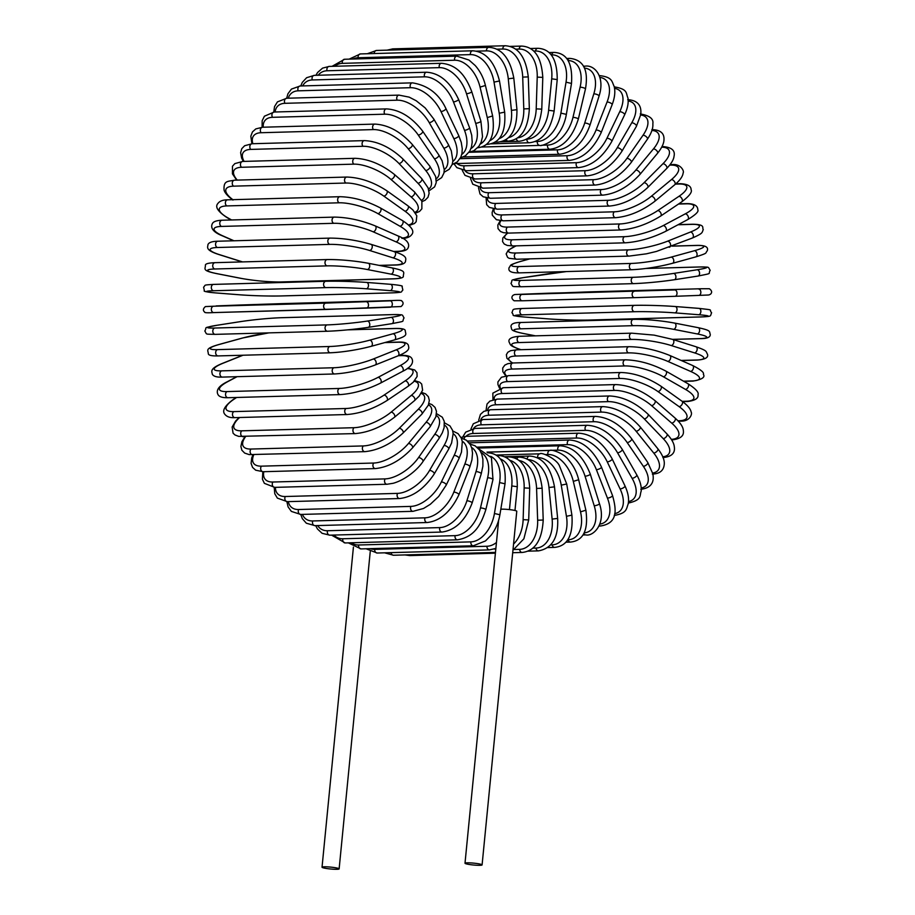 <?xml version="1.0" encoding="UTF-8"?>
<svg xmlns="http://www.w3.org/2000/svg" width="915" height="915" viewBox="0 0 915 915"><rect width="100%" height="100%" fill="white"/><g stroke="black" fill="none" stroke-linecap="round" stroke-linejoin="round"><path stroke-width="1.37" d="M479.231 863.909A8.59 0.938 -174.4 0 0 470.093 862.868A8.59 0.938 -174.4 0 0 465.003 863.234A8.59 0.938 -174.4 0 0 467.874 864.229A8.59 0.938 -174.4 0 0 477.012 865.27A8.59 0.938 -174.4 0 0 482.091 864.904A8.59 0.938 -174.4 0 0 479.231 863.909M482.091 864.904L516.769 511.256A8.59 0.938 -174.4 0 0 513.898 510.261A8.59 0.938 -174.4 0 0 500.814 509.232M324.905 868.209A8.59 0.938 -174.4 0 0 334.044 869.25A8.59 0.938 -174.4 0 0 339.133 868.884A8.59 0.938 -174.4 0 0 336.262 867.889A8.59 0.938 -174.4 0 0 327.124 866.848A8.59 0.938 -174.4 0 0 322.034 867.214A8.59 0.938 -174.4 0 0 324.905 868.209M370.198 548.657A28.628 18.666 -79 0 0 374.727 549.377A3.18 2.39 -91.6 0 0 377.174 553.026L366.08 548.771M530.414 48.506L537.826 48.301A3.18 2.39 88.4 0 0 535.55 51.023L533.731 51.068M537.826 48.301C550.773 48.918 557.246 59.349 557.224 79.582L551.699 78.816A28.628 18.666 -79 0 0 535.55 51.023M557.224 79.582L554.147 111.047L548.611 110.269L551.699 78.816M554.147 111.047C550.51 130.696 542.252 141.265 529.373 142.763A3.18 2.39 -91.6 0 1 526.914 139.114A28.628 18.666 -79 0 0 548.611 110.269M535.149 141.562L537.345 141.493A28.628 18.323 -72.5 0 0 560.895 113.117L566.03 82.178A28.628 18.323 -72.5 0 0 551.734 54.866L551.23 54.877M549.034 52.555L553.975 52.418A3.18 2.39 88.4 0 0 551.734 54.866M481.633 147.029L539.77 145.405A3.18 2.39 -91.6 0 1 537.345 141.493M539.77 145.405C541.005 146.64 553.724 141.573 557.727 134.642C562.142 128.809 565.024 122.061 566.362 114.375L560.895 113.117M566.362 114.375L571.498 83.437L566.03 82.178M541.749 145.233L547.605 145.073A28.628 17.843 -66.3 0 0 572.962 117.383L580.099 87.2A28.628 17.843 -66.3 0 0 568.135 60.55M566.659 58.468L569.805 58.377A3.18 2.39 88.4 0 0 567.792 60.013M472.357 151.41L549.972 149.248A3.18 2.39 -91.6 0 1 547.605 145.073M549.972 149.248C562.919 147.692 572.378 137.65 578.326 119.11A3.18 0.709 -166.7 0 0 576.439 117.989A3.18 0.709 -166.7 0 0 572.962 117.383M578.326 119.11L585.474 88.927A3.18 0.709 -166.7 0 0 583.587 87.806A3.18 0.709 -166.7 0 0 580.099 87.2M469.018 152.29L557.601 149.82A28.628 17.213 -60.3 0 0 584.708 123.022L593.824 93.822A28.628 17.213 -60.3 0 0 584.41 68.099M583.438 66.2L585.211 66.155A3.18 2.39 88.4 0 0 583.793 66.841M463.345 156.945L559.889 154.258A3.18 2.39 -91.6 0 1 557.601 149.82M559.889 154.258C573.762 151.97 583.781 142.294 589.958 125.229A3.18 0.869 -162.7 0 0 588.173 123.799A3.18 0.869 -162.7 0 0 584.708 123.022M589.958 125.229L599.062 96.029A3.18 0.869 -162.7 0 0 597.278 94.611A3.18 0.869 -162.7 0 0 593.824 93.822M460.028 158.684L567.254 155.699A28.628 16.47 -54.5 0 0 596.077 129.987L607.068 102A28.628 16.47 -54.5 0 0 599.92 77.42M599.325 75.693L600.068 75.671A3.18 2.39 88.4 0 0 599.371 75.831M454.995 163.442L457.191 163.522A3.18 2.39 -91.6 0 1 455.807 162.984M457.191 163.522L569.462 160.388A3.18 2.39 -91.6 0 1 567.254 155.699M569.462 160.388C582.512 158.821 593.08 149.568 601.155 132.664A3.18 1.041 -158.6 0 0 599.497 130.959A3.18 1.041 -158.6 0 0 596.077 129.987M601.155 132.664L612.146 104.676A3.18 1.041 -158.6 0 0 610.499 102.972A3.18 1.041 -158.6 0 0 607.068 102M456.997 163.522A28.628 15.589 -49 0 0 464.237 165.809L576.507 162.676A28.628 15.589 -49 0 0 606.954 138.245L619.752 111.687A28.628 15.589 -49 0 0 614.548 88.412M614.274 86.879A3.18 2.39 88.4 0 0 614.251 86.879L614.274 86.879C628.285 89.167 625.78 93.353 627.93 97.962C628.731 102.732 627.633 108.336 624.625 114.81A3.18 1.19 -154.3 0 0 623.138 112.842A3.18 1.19 -154.3 0 0 619.752 111.687M454.023 163.899L456.894 167.639L466.341 170.728A3.18 2.39 -91.6 0 1 464.179 169.092A3.18 2.39 -91.6 0 1 464.237 165.809M466.341 170.728L578.612 167.605A3.18 2.39 -91.6 0 1 576.45 165.97A3.18 2.39 -91.6 0 1 576.507 162.676M578.612 167.605C591.719 166.05 602.791 157.3 611.826 141.379A3.18 1.19 -154.3 0 0 610.339 139.4A3.18 1.19 -154.3 0 0 606.954 138.245M464.992 170.716A28.628 14.594 -43.8 0 0 473.009 173.816L585.28 170.693A28.628 14.594 -43.8 0 0 617.259 147.727L631.762 122.782A28.628 14.594 -43.8 0 0 628.17 100.982M462.258 170.339L465.003 175.36L474.999 178.974A3.18 2.39 -91.6 0 1 472.792 177.213A3.18 2.39 -91.6 0 1 473.009 173.816M474.999 178.974L587.27 175.852A3.18 2.39 -91.6 0 1 585.062 174.079A3.18 2.39 -91.6 0 1 585.28 170.693M587.27 175.852C600.423 174.319 611.963 166.13 621.903 151.295A3.18 1.338 -149.8 0 0 620.61 149.065A3.18 1.338 -149.8 0 0 617.259 147.727M621.903 151.295L636.405 126.362A3.18 1.338 -149.8 0 0 635.113 124.12A3.18 1.338 -149.8 0 0 631.762 122.782M472.758 178.894A28.628 13.485 -38.9 0 0 481.244 182.806L593.515 179.683A28.628 13.485 -38.9 0 0 626.924 158.352L643.028 135.226A28.628 13.485 -38.9 0 0 640.683 115.016M470.539 178.505L472.758 184.178L483.097 188.17A3.18 2.39 -91.6 0 1 480.844 186.283A3.18 2.39 -91.6 0 1 481.244 182.806M483.097 188.17L595.368 185.047A3.18 2.39 -91.6 0 1 593.114 183.16A3.18 2.39 -91.6 0 1 593.515 179.683M595.368 185.047C608.555 183.572 620.542 176 631.293 162.344A3.18 1.475 -145.1 0 0 630.218 159.873A3.18 1.475 -145.1 0 0 626.924 158.352M631.293 162.344L647.397 139.229A3.18 1.475 -145.1 0 0 646.322 136.747A3.18 1.475 -145.1 0 0 643.028 135.226M480.226 188.033A28.628 12.284 -34.2 0 0 488.862 192.71L601.132 189.588A28.628 12.284 -34.2 0 0 635.879 170.041L653.447 148.905A28.628 12.284 -34.2 0 0 651.926 130.445M478.488 187.701L480.02 193.991L483.189 196.782L490.566 198.269A3.18 2.39 -91.6 0 1 488.267 196.245A3.18 2.39 -91.6 0 1 488.862 192.71M490.566 198.269L602.836 195.135A3.18 2.39 -91.6 0 1 600.537 193.122A3.18 2.39 -91.6 0 1 601.132 189.588M602.836 195.135C616.058 193.74 628.422 186.843 639.94 174.445A3.18 1.601 -140.2 0 0 639.105 171.745A3.18 1.601 -140.2 0 0 635.879 170.041M639.94 174.445L657.508 153.32A3.18 1.601 -140.2 0 0 656.684 150.62A3.18 1.601 -140.2 0 0 653.447 148.905M487.386 198.097A28.628 10.98 -29.7 0 0 495.816 203.439L608.086 200.316A28.628 10.98 -29.7 0 0 644.034 182.714L662.952 163.728A28.628 10.98 -29.7 0 0 661.705 147.166M486.082 197.857L486.666 204.663L489.365 207.431L497.36 209.18A3.18 2.39 -91.6 0 1 495.026 207.03A3.18 2.39 -91.6 0 1 495.816 203.439M497.36 209.18L609.63 206.047A3.18 2.39 -91.6 0 1 607.297 203.896A3.18 2.39 -91.6 0 1 608.086 200.316M609.63 206.047C622.875 204.731 635.57 198.555 647.74 187.506A3.18 1.716 -135.1 0 0 647.191 184.601A3.18 1.716 -135.1 0 0 644.034 182.714M647.74 187.506L666.658 168.532A3.18 1.716 -135.1 0 0 666.109 165.626A3.18 1.716 -135.1 0 0 662.952 163.728M494.249 209.043A28.628 9.596 -25.4 0 0 502.06 214.933L614.32 211.8A28.628 9.596 -25.4 0 0 651.343 196.256L671.461 179.58A28.628 9.596 -25.4 0 0 670.638 165.089L669.711 165.112M670.066 164.666L671.839 164.62A3.18 2.39 88.4 0 0 670.638 165.089M493.299 208.894L492.121 212.577L492.316 215.185L496.399 219.703L503.433 220.812A3.18 2.39 -91.6 0 1 501.065 218.536A3.18 2.39 -91.6 0 1 502.06 214.933M503.433 220.812L615.704 217.69A3.18 2.39 -91.6 0 1 613.336 215.414A3.18 2.39 -91.6 0 1 614.32 211.8M615.704 217.69C628.925 216.478 641.918 211.056 654.66 201.414A3.18 1.819 -129.7 0 0 654.419 198.349A3.18 1.819 -129.7 0 0 651.343 196.256M654.66 201.414L674.778 184.727A3.18 1.819 -129.7 0 0 674.538 181.662A3.18 1.819 -129.7 0 0 671.461 179.58M500.905 220.755A28.628 8.132 -21.2 0 0 507.528 227.08L619.798 223.958A28.628 8.132 -21.2 0 0 657.759 210.587L678.919 196.336A28.628 8.132 -21.2 0 0 679.033 184.018L675.499 184.121M675.865 183.801L680.051 183.686A3.18 2.39 88.4 0 0 679.033 184.018M500.242 220.698L497.84 224.999L498.012 228.59L500.482 231.495L503.479 232.673L508.717 233.096A3.18 2.39 -91.6 0 1 506.327 230.683A3.18 2.39 -91.6 0 1 507.528 227.08M508.717 233.096L620.988 229.974A3.18 2.39 -91.6 0 1 618.597 227.561A3.18 2.39 -91.6 0 1 619.798 223.958M620.988 229.974C634.198 228.887 647.408 224.255 660.641 216.077A3.18 1.899 -124 0 0 660.733 212.863A3.18 1.899 -124 0 0 657.759 210.587M660.641 216.077L681.801 201.815A3.18 1.899 -124 0 0 681.892 198.601A3.18 1.899 -124 0 0 678.919 196.336M507.756 233.108A28.628 6.611 -17.2 0 0 512.183 239.799L624.453 236.676A28.628 6.611 -17.2 0 0 663.215 225.593L685.255 213.858A28.628 6.611 -17.2 0 0 686.17 203.828L678.484 204.045M678.793 203.839L686.993 203.61A3.18 2.39 88.4 0 0 686.17 203.828M507.322 233.108L502.827 237.992L502.564 241.617L504.268 244.053L507.23 245.437L513.189 245.941A3.18 2.39 -91.6 0 1 510.776 243.39A3.18 2.39 -91.6 0 1 512.183 239.799M513.189 245.941L625.46 242.807A3.18 2.39 -91.6 0 1 623.046 240.256A3.18 2.39 -91.6 0 1 624.453 236.676M625.46 242.807C638.624 241.857 652.006 238.037 665.628 231.358A3.18 1.967 -118 0 0 666.074 228.052A3.18 1.967 -118 0 0 663.215 225.593M665.628 231.358L687.657 219.623A3.18 1.967 -118 0 0 688.114 216.317A3.18 1.967 -118 0 0 685.255 213.858M516.289 245.849A28.628 5.044 -13.3 0 0 516.003 252.998L628.273 249.875A28.628 5.044 -13.3 0 0 667.676 241.148L690.425 232.044A28.628 5.044 -13.3 0 0 691.98 224.369L678.026 224.758M678.255 224.633L692.621 224.232A3.18 2.39 88.4 0 0 691.98 224.369M516.037 245.861L508.282 250.184L506.155 253.924L507.573 257.344L509.095 258.305L516.815 259.219A3.18 2.39 -91.6 0 1 514.379 256.543A3.18 2.39 -91.6 0 1 516.003 252.998M516.815 259.219L629.085 256.097A3.18 2.39 -91.6 0 1 626.649 253.409A3.18 2.39 -91.6 0 1 628.273 249.875M669.117 247.244A3.18 2.024 -111.8 0 0 669.574 247.142A3.18 2.024 -111.8 0 0 670.398 243.79A3.18 2.024 -111.8 0 0 667.676 241.148M691.866 238.129A3.18 2.024 -111.8 0 0 692.335 238.037A3.18 2.024 -111.8 0 0 693.158 234.675A3.18 2.024 -111.8 0 0 690.425 232.044M529.922 258.853L521.001 261.324A28.628 3.431 -9.5 0 0 518.954 266.574L631.224 263.44A28.628 3.431 -9.5 0 0 671.107 257.138L694.405 250.721A28.628 3.431 -9.5 0 0 696.452 245.472L672.067 246.146M672.205 246.089L696.875 245.403A3.18 2.39 88.4 0 0 696.452 245.472M519.995 272.796A3.18 2.39 -91.6 0 1 519.56 272.864L631.83 269.742C644.835 269.067 658.377 266.928 672.468 263.326A3.18 2.07 -105.4 0 1 672.148 263.371A28.628 3.431 170.5 0 1 632.265 269.673A3.18 2.39 -91.6 0 1 631.83 269.742A3.18 2.39 -91.6 0 1 629.371 266.917A3.18 2.39 -91.6 0 1 631.224 263.44M520.361 261.496A3.18 2.07 74.6 0 1 520.669 261.37A3.18 2.07 74.6 0 1 521.001 261.324M529.762 258.865L520.669 261.37C507.402 265.59 511.679 264.892 509.197 267.42C507.734 271.252 511.188 273.07 519.56 272.864A3.18 2.39 -91.6 0 1 517.101 270.039A3.18 2.39 -91.6 0 1 518.954 266.574M695.446 256.955A3.18 2.07 -105.4 0 0 695.766 256.898L672.468 263.326A3.18 2.07 -105.4 0 0 673.68 259.952A3.18 2.07 -105.4 0 0 671.107 257.138M696.875 245.403C705.248 245.209 708.702 247.016 707.238 250.859C704.767 253.375 709.034 252.689 695.766 256.898A3.18 2.07 -105.4 0 0 696.978 253.535A3.18 2.07 -105.4 0 0 694.405 250.721M546.69 273.997A3.18 2.093 81.2 0 1 546.861 273.962A3.18 2.093 81.2 0 1 547.033 273.951L523.38 277.622A28.628 1.796 -5.7 0 0 521.001 280.413L633.271 277.291A28.628 1.796 -5.7 0 0 673.486 273.448L697.15 269.765A28.628 1.796 -5.7 0 0 699.518 266.986L645.99 268.472M566.568 271.549A28.628 1.796 -5.7 0 0 547.033 273.951M646.127 268.461L699.746 266.963A3.18 2.39 88.4 0 0 699.518 266.986M521.63 286.727A3.18 2.39 -91.6 0 1 521.401 286.75L633.672 283.627C646.573 283.101 660.115 281.809 674.286 279.75A3.18 2.093 -98.8 0 1 674.115 279.761A28.628 1.796 174.3 0 1 633.901 283.604A3.18 2.39 -91.6 0 1 633.672 283.627A3.18 2.39 -91.6 0 1 631.213 280.665A3.18 2.39 -91.6 0 1 633.271 277.291M697.15 269.765A3.18 2.093 -98.8 0 1 699.552 272.739A3.18 2.093 -98.8 0 1 697.951 276.067A3.18 2.093 -98.8 0 1 697.779 276.09L674.458 279.716M566.476 271.561L523.197 277.645A3.18 2.093 81.2 0 1 523.38 277.622M523.197 277.645C507.413 280.894 513.624 279.201 510.959 283.387C513.624 287.31 510.799 286.452 521.401 286.75A3.18 2.39 -91.6 0 1 518.942 283.787A3.18 2.39 -91.6 0 1 521.001 280.413M699.746 266.963C710.349 267.26 707.524 266.402 710.189 270.325C707.535 274.511 713.734 272.819 697.951 276.067L674.286 279.75A3.18 2.093 -98.8 0 0 675.888 276.422A3.18 2.093 -98.8 0 0 673.486 273.448M524.65 294.127A3.18 2.105 87.8 0 1 524.672 294.127C511.577 294.699 515.603 294.287 513.086 295.282C511.222 297.032 511.577 298.862 514.15 300.783L522.339 300.783A3.18 2.39 -91.6 0 1 522.339 300.783L634.587 297.65A3.18 2.39 -91.6 0 1 634.61 297.65L675.007 296.3A3.18 2.105 -92.2 0 0 675.018 296.3L698.854 295.396A3.18 2.105 -92.2 0 0 698.866 295.396C711.95 294.824 707.924 295.225 710.452 294.241C712.316 292.491 711.962 290.661 709.377 288.74L701.187 288.74A3.18 2.39 88.4 0 0 701.176 288.74L588.928 291.862A3.18 2.39 -91.6 0 1 588.928 291.862A3.18 2.39 -91.6 0 1 588.94 291.862L522.145 294.424L674.79 289.952L548.508 293.212A3.18 2.105 87.8 0 1 548.508 293.212A3.18 2.105 87.8 0 1 548.52 293.212M524.672 294.127A3.18 2.105 87.8 0 1 524.684 294.127L548.508 293.212M634.415 291.29A3.18 2.39 -91.6 0 0 632.139 294.55A3.18 2.39 -91.6 0 0 634.61 297.65L522.339 300.783A3.18 2.39 -91.6 0 1 519.869 297.672A3.18 2.39 -91.6 0 1 522.145 294.424M634.61 297.65L675.018 296.3A3.18 2.105 -92.2 0 0 677.009 293.052A3.18 2.105 -92.2 0 0 674.79 289.952M675.018 296.3L698.866 295.396A3.18 2.105 -92.2 0 0 700.844 292.148A3.18 2.105 -92.2 0 0 698.637 289.037M589.306 320.044A3.18 2.39 -91.6 0 1 589.123 320.056A3.18 2.39 -91.6 0 1 588.928 320.056L701.199 316.922A3.18 2.39 88.4 0 0 701.393 316.933A3.18 2.39 88.4 0 0 701.588 316.91M701.199 316.922A28.628 1.498 -178.2 0 0 698.66 314.726L674.812 312.861A28.628 1.498 -178.2 0 0 634.438 311.718L522.168 314.84A28.628 1.498 -178.2 0 0 524.707 317.036L548.554 318.9A28.628 1.498 -178.2 0 0 588.928 320.056M675.316 306.536L698.866 308.378A3.18 2.093 -85.5 0 1 699.014 308.378L675.167 306.514A3.18 2.093 -85.5 0 0 675.018 306.514A28.628 1.498 1.8 0 0 634.633 305.358A3.18 2.39 -91.6 0 0 634.45 305.358L522.179 308.481A3.18 2.39 -91.6 0 1 522.362 308.492L634.255 305.37M522.168 314.84A3.18 2.39 -91.6 0 1 519.88 311.603A3.18 2.39 -91.6 0 1 522.179 308.481C511.13 309.133 513.67 308.915 511.943 312.678C515.362 316.35 508.157 315.012 524.558 317.036L548.405 318.9C562.656 319.895 576.233 320.273 589.123 320.056L701.393 316.933C712.43 316.281 709.903 316.499 711.618 312.736C708.21 309.064 715.404 310.391 699.014 308.378A3.18 2.093 -85.5 0 1 700.856 311.603A3.18 2.093 -85.5 0 1 698.66 314.726M634.438 311.718A3.18 2.39 -91.6 0 1 632.151 308.481A3.18 2.39 -91.6 0 1 634.45 305.358C647.328 305.13 660.905 305.519 675.167 306.514A3.18 2.093 -85.5 0 1 677.02 309.739A3.18 2.093 -85.5 0 1 674.812 312.861M633.935 319.381A28.628 3.145 5.6 0 1 674.161 323.018A3.18 2.07 -79 0 1 674.458 323.041A3.18 2.07 -79 0 1 675.922 326.335A3.18 2.07 -79 0 1 673.543 329.309A28.628 3.145 -174.4 0 0 633.317 325.671L521.047 328.805A28.628 3.145 -174.4 0 0 523.426 333.483L535.492 335.839M672.582 339.362L699.586 338.619A3.18 2.39 88.4 0 0 699.986 338.653A3.18 2.39 88.4 0 0 700.398 338.584M699.586 338.619A28.628 3.145 -174.4 0 0 697.207 333.929L673.543 329.309M523.426 333.483A3.18 2.07 101 0 1 523.128 333.46L535.344 335.851M521.047 328.805A3.18 2.39 -91.6 0 1 518.977 325.454A3.18 2.39 -91.6 0 1 521.275 322.48C514.184 322.423 510.753 323.841 511.005 326.735C512.206 329.617 509.369 330.509 523.128 333.46M633.317 325.671A3.18 2.39 -91.6 0 1 631.247 322.332A3.18 2.39 -91.6 0 1 633.535 319.346L521.275 322.48M697.207 333.929A3.18 2.07 -79 0 0 699.586 330.956A3.18 2.07 -79 0 0 698.122 327.662A3.18 2.07 -79 0 0 697.825 327.639M681.126 360.441L696.555 360.007A3.18 2.39 88.4 0 0 697.161 360.087L681.343 360.533M696.555 360.007A28.628 4.758 -170.6 0 0 694.496 352.87L671.198 345.527A28.628 4.758 -170.6 0 0 631.293 339.442L519.022 342.565A28.628 4.758 -170.6 0 0 521.07 349.702M519.022 342.565A3.18 2.39 -91.6 0 1 517.158 339.133A3.18 2.39 -91.6 0 1 519.446 336.285C511.439 336.914 507.997 338.859 509.129 342.119C510.89 345.161 508.866 345.458 520.635 349.644M631.293 339.442A3.18 2.39 -91.6 0 1 629.429 336.011A3.18 2.39 -91.6 0 1 631.716 333.163L519.446 336.285M671.198 345.527A3.18 2.036 -72.5 0 0 673.737 342.702A3.18 2.036 -72.5 0 0 672.662 339.396L654.076 335.119L631.716 333.163M694.496 352.87A3.18 2.036 -72.5 0 0 697.047 350.056A3.18 2.036 -72.5 0 0 695.972 346.739L672.662 339.396M683.516 381.178L692.129 380.937A3.18 2.39 88.4 0 0 692.941 381.098L683.825 381.349M692.129 380.937A28.628 6.336 -166.7 0 0 690.562 371.399L667.79 361.379A28.628 6.336 -166.7 0 0 628.376 352.893L516.106 356.015A28.628 6.336 -166.7 0 0 512.64 362.981M516.106 356.015A3.18 2.39 -91.6 0 1 514.459 352.527A3.18 2.39 -91.6 0 1 516.735 349.816L510.627 350.685L507.836 352.229L506.361 354.688L506.91 358.257L512.24 363.003M628.376 352.893A3.18 2.39 -91.6 0 1 626.729 349.404A3.18 2.39 -91.6 0 1 629.005 346.694L516.735 349.816M667.79 361.379A3.18 1.979 -66.3 0 0 670.489 358.737A3.18 1.979 -66.3 0 0 669.791 355.455C655.781 349.816 642.181 346.899 629.005 346.694M690.562 371.399A3.18 1.979 -66.3 0 0 693.261 368.745A3.18 1.979 -66.3 0 0 692.552 365.462L669.791 355.455M682.201 401.353L686.353 401.239A3.18 2.39 88.4 0 0 687.348 401.502L682.579 401.628M686.353 401.239A28.628 7.869 -162.7 0 0 685.415 389.367L663.364 376.763A28.628 7.869 -162.7 0 0 624.579 365.943L512.309 369.065A28.628 7.869 -162.7 0 0 506.35 375.791M512.309 369.065A3.18 2.39 -91.6 0 1 510.867 365.531A3.18 2.39 -91.6 0 1 513.132 362.969L507.791 363.701L504.817 365.119L502.712 368.013L502.838 371.696L505.743 375.882M624.579 365.943A3.18 2.39 -91.6 0 1 623.138 362.409A3.18 2.39 -91.6 0 1 625.402 359.835L513.132 362.969M663.364 376.763A3.18 1.91 -60.3 0 0 666.177 374.292A3.18 1.91 -60.3 0 0 665.846 371.078C652.12 363.918 638.636 360.167 625.402 359.835M685.415 389.367A3.18 1.91 -60.3 0 0 688.24 386.896A3.18 1.91 -60.3 0 0 687.908 383.682L665.846 371.078M677.958 420.797L679.262 420.763A3.18 2.39 88.4 0 0 680.451 421.14L678.335 421.209M679.262 420.763A28.628 9.333 -158.6 0 0 679.113 406.649L657.931 391.54A28.628 9.333 -158.6 0 0 619.947 378.478L507.676 381.601A28.628 9.333 -158.6 0 0 500.379 387.994M507.676 381.601A3.18 2.39 -91.6 0 1 506.441 378.055A3.18 2.39 -91.6 0 1 508.683 375.619L501.42 377.266L497.897 381.967L497.943 384.529L499.487 388.177M619.947 378.478A3.18 2.39 -91.6 0 1 618.712 374.933A3.18 2.39 -91.6 0 1 620.953 372.497L508.683 375.619M657.931 391.54A3.18 1.83 -54.5 0 0 660.87 389.252A3.18 1.83 -54.5 0 0 660.882 386.153C647.534 377.495 634.232 372.943 620.953 372.497M679.113 406.649A3.18 1.83 -54.5 0 0 682.052 404.361A3.18 1.83 -54.5 0 0 682.064 401.25L660.882 386.153M671.61 439.783A3.18 2.39 88.4 0 0 672.273 439.886L671.679 439.909M671.336 439.349A28.628 10.74 -154.3 0 0 671.69 423.107L651.549 405.62A28.628 10.74 -154.3 0 0 614.491 390.408L502.232 393.53A28.628 10.74 -154.3 0 0 494.192 399.432M502.232 393.53A3.18 2.39 -91.6 0 1 501.203 389.996A3.18 2.39 -91.6 0 1 503.422 387.697L492.83 393.141L492.968 399.729M614.491 390.408A3.18 2.39 -91.6 0 1 613.473 386.873A3.18 2.39 -91.6 0 1 615.692 384.575L503.422 387.697M651.549 405.62A3.18 1.727 -49 0 0 654.58 403.515A3.18 1.727 -49 0 0 654.911 400.553C642.056 390.465 628.971 385.135 615.692 384.575M671.69 423.107A3.18 1.727 -49 0 0 674.721 421.003A3.18 1.727 -49 0 0 675.064 418.041L654.911 400.553M662.803 456.802A28.628 12.055 -149.8 0 0 663.215 438.617L644.263 418.876A28.628 12.055 -149.8 0 0 608.281 401.639L496.01 404.773A28.628 12.055 -149.8 0 0 487.672 410.046M496.01 404.773A3.18 2.39 -91.6 0 1 495.187 401.262A3.18 2.39 -91.6 0 1 497.371 399.1L489.902 401.09L487.02 404.064L486.037 410.458M608.281 401.639A3.18 2.39 -91.6 0 1 607.457 398.139A3.18 2.39 -91.6 0 1 609.642 395.966L497.371 399.1M644.263 418.876A3.18 1.624 -43.8 0 0 647.374 416.954A3.18 1.624 -43.8 0 0 648.003 414.186C635.719 402.692 622.932 396.618 609.642 395.966M663.215 438.617A3.18 1.624 -43.8 0 0 666.337 436.695A3.18 1.624 -43.8 0 0 666.955 433.916L648.003 414.186M652.692 473.055A28.628 13.279 -145.1 0 0 653.745 453.051L636.119 431.228A28.628 13.279 -145.1 0 0 601.349 412.105L489.079 415.227A28.628 13.279 -145.1 0 0 480.775 419.756M489.079 415.227A3.18 2.39 -91.6 0 1 488.45 411.773A3.18 2.39 -91.6 0 1 490.6 409.737L483.863 411.361L480.444 414.381L478.671 420.248M601.349 412.105A3.18 2.39 -91.6 0 1 600.72 408.65A3.18 2.39 -91.6 0 1 602.871 406.615L490.6 409.737M636.119 431.228A3.18 1.498 -38.9 0 0 639.322 429.49A3.18 1.498 -38.9 0 0 640.214 426.916C628.582 414.106 616.127 407.335 602.871 406.615M653.745 453.051A3.18 1.498 -38.9 0 0 656.936 451.324A3.18 1.498 -38.9 0 0 657.828 448.75L640.214 426.916M641.209 488.004A28.628 14.4 -140.2 0 0 643.348 466.318L627.198 442.563A28.628 14.4 -140.2 0 0 593.744 421.701L481.473 424.823A28.628 14.4 -140.2 0 0 473.547 428.517M481.473 424.823A3.18 2.39 -91.6 0 1 481.027 421.438A3.18 2.39 -91.6 0 1 483.143 419.528L473.295 423.782L470.928 429.043M593.744 421.701A3.18 2.39 -91.6 0 1 593.297 418.315A3.18 2.39 -91.6 0 1 595.413 416.405L483.143 419.528M627.198 442.563A3.18 1.361 -34.2 0 0 630.458 441.007A3.18 1.361 -34.2 0 0 631.59 438.662C620.702 424.606 608.635 417.194 595.413 416.405M643.348 466.318A3.18 1.361 -34.2 0 0 646.608 464.774A3.18 1.361 -34.2 0 0 647.729 462.418L631.59 438.662M628.502 501.569A28.628 15.418 -135.1 0 0 632.105 478.316L617.556 452.799A28.628 15.418 -135.1 0 0 585.531 430.359L473.261 433.493A28.628 15.418 -135.1 0 0 466.01 436.318M473.261 433.493A3.18 2.39 -91.6 0 1 472.998 430.187A3.18 2.39 -91.6 0 1 475.068 428.414L465.712 432.12L462.853 436.798M585.531 430.359A3.18 2.39 -91.6 0 1 585.268 427.065A3.18 2.39 -91.6 0 1 587.338 425.281L475.068 428.414M617.556 452.799A3.18 1.224 -29.7 0 0 620.862 451.427A3.18 1.224 -29.7 0 0 622.211 449.322C612.135 434.122 600.514 426.115 587.338 425.281M632.105 478.316A3.18 1.224 -29.7 0 0 635.422 476.944A3.18 1.224 -29.7 0 0 636.76 474.839L622.211 449.322M614.285 515.271A3.18 2.39 88.4 0 0 614.857 515.339L614.251 515.362M614.697 513.635A28.628 16.321 -129.7 0 0 620.107 488.942L607.263 461.869A28.628 16.321 -129.7 0 0 576.77 438.022L467.474 441.076M464.157 438.96A3.18 2.39 -91.6 0 1 466.433 436.306L460.988 437.427M576.77 438.022A3.18 2.39 -91.6 0 1 576.667 434.842A3.18 2.39 -91.6 0 1 578.692 433.184L466.433 436.306M607.263 461.869A3.18 1.064 -25.4 0 0 610.625 460.68A3.18 1.064 -25.4 0 0 612.146 458.838C602.974 442.574 591.822 434.03 578.692 433.184M620.107 488.942A3.18 1.064 -25.4 0 0 623.47 487.752A3.18 1.064 -25.4 0 0 624.991 485.911L612.146 458.838M599.348 525.485A3.18 2.39 88.4 0 0 600.675 525.976L599.108 526.022M599.897 524.101A28.628 17.088 -124 0 0 607.446 498.115L596.397 469.692A28.628 17.088 -124 0 0 567.529 444.633L477.035 447.149M567.529 444.633A3.18 2.39 -91.6 0 1 569.565 440.035L469.132 442.826M596.397 469.692A3.18 0.904 -21.2 0 0 599.805 468.674A3.18 0.904 -21.2 0 0 601.475 467.108C593.275 449.906 582.638 440.881 569.565 440.035M607.446 498.115A3.18 0.904 -21.2 0 0 610.854 497.108A3.18 0.904 -21.2 0 0 612.524 495.541L601.475 467.108M583.827 533.582A3.18 2.39 88.4 0 0 585.829 534.909L582.958 534.989M584.216 532.862A28.628 17.74 -118 0 0 594.212 505.766L585.051 476.212A28.628 17.74 -118 0 0 557.887 450.134L486.963 452.113M557.887 450.134A3.18 2.39 -91.6 0 1 560.003 445.788L478.03 448.064M585.051 476.212A3.18 0.732 -17.2 0 0 588.494 475.377A3.18 0.732 -17.2 0 0 590.289 474.096C583.13 456.059 573.03 446.623 560.003 445.788M594.212 505.766A3.18 0.732 -17.2 0 0 597.655 504.943A3.18 0.732 -17.2 0 0 599.451 503.65L590.289 474.096M567.769 539.804L568.078 539.793A3.18 2.39 88.4 0 0 570.434 542.069L565.859 542.195M568.078 539.793A28.628 18.243 -111.8 0 0 580.51 511.851L573.305 481.382A28.628 18.243 -111.8 0 0 547.902 454.481L545.249 454.561M547.902 454.481A3.18 2.39 -91.6 0 1 550.087 450.397L487.02 452.147M573.305 481.382L578.68 479.735C576.77 472.003 573.35 465.346 568.398 459.742C563.8 453.131 551.059 449.185 550.087 450.397M580.51 511.851L585.886 510.204L578.68 479.735M550.647 544.905L552.202 544.86A3.18 2.39 88.4 0 0 554.616 547.399L547.719 547.593M552.202 544.86A28.628 18.62 -105.4 0 0 566.442 516.3L561.25 485.156A28.628 18.62 -105.4 0 0 537.654 457.649L537.094 457.672M537.654 457.649A3.18 2.39 -91.6 0 1 539.896 453.829L495.964 455.052M561.25 485.156L566.717 483.989L559.374 465.655C556.514 458.953 541.588 451.884 539.896 453.829M566.442 516.3L571.909 515.145L566.717 483.989M532.839 548.154L536.03 548.062A3.18 2.39 88.4 0 0 538.478 550.876L528.001 551.162M536.03 548.062A28.628 18.849 -98.8 0 0 552.122 519.102L548.977 487.512A28.628 18.849 -98.8 0 0 528.218 459.627M527.2 459.056A3.18 2.39 -91.6 0 1 529.499 456.07L504.623 456.757M548.977 487.512L554.501 486.837C550.761 467.062 542.423 456.814 529.499 456.07M552.122 519.102L557.647 518.416L554.501 486.837M404.945 554.925L409.886 555.577A3.18 2.39 -91.6 0 1 408.307 554.833M514.287 549.515L519.686 549.366A3.18 2.39 88.4 0 0 522.156 552.454L512.709 552.717M519.686 549.366A28.628 18.929 -92.2 0 0 537.643 520.223L536.579 488.438A28.628 18.929 -92.2 0 0 519.091 460.519M516.861 459.021A3.18 2.39 -91.6 0 1 518.988 457.088L512.377 457.271M536.579 488.438L542.138 488.244C539.61 468.171 531.901 457.786 518.988 457.088M537.643 520.223L543.213 520.029L542.138 488.244M384.597 552.82L393.507 555.245A3.18 2.39 -91.6 0 1 391.071 552.637M494.352 549.011L495.816 548.966M513.555 544.048A28.628 18.872 -85.5 0 0 523.128 519.663L524.146 487.912A28.628 18.872 -85.5 0 0 509.758 460.302M506.738 457.889A3.18 2.39 -91.6 0 1 508.431 456.871L505.069 456.962M524.146 487.912L529.705 488.198C528.435 467.977 521.344 457.534 508.431 456.871M523.128 519.663L528.698 519.949L529.705 488.198M374.727 549.377L486.997 546.255A28.628 18.666 -79 0 0 496.456 542.504M509.461 509.598L511.782 485.945A28.628 18.666 -79 0 0 500.265 458.918M511.782 485.945L517.307 486.723L514.973 510.49M496.959 455.727A3.18 2.39 -91.6 0 1 497.909 455.441C510.856 456.059 517.318 466.478 517.307 486.723M486.997 546.255A3.18 2.39 88.4 0 0 489.445 549.892L495.873 548.428M361.036 548.909A3.18 2.39 -91.6 0 1 358.623 544.997L470.893 541.874A3.18 2.39 88.4 0 0 473.307 545.786L361.036 548.909L348.341 542.858M351.28 542.778A28.628 18.323 -72.5 0 0 358.623 544.997M470.893 541.874A28.628 18.323 -72.5 0 0 494.432 513.498L499.567 482.56A28.628 18.323 -72.5 0 0 490.68 456.333M499.567 482.56L505.034 483.806C506.338 463.711 500.505 453.371 487.512 452.788M494.432 513.498L499.899 514.756L505.034 483.806M345.207 542.95A3.18 2.39 -91.6 0 1 342.839 538.763L455.11 535.641A3.18 2.39 88.4 0 0 457.477 539.816L345.207 542.95L331.573 535.126M333.918 535.058A28.628 17.843 -66.3 0 0 342.839 538.763M455.11 535.641A28.628 17.843 -66.3 0 0 480.466 507.951L487.615 477.767A28.628 17.843 -66.3 0 0 481.084 452.513M487.615 477.767A3.18 0.709 13.3 0 1 491.092 478.373A3.18 0.709 13.3 0 1 492.979 479.494L491.424 457.649L478.854 448.979M480.466 507.951A3.18 0.709 13.3 0 1 483.944 508.557A3.18 0.709 13.3 0 1 485.831 509.678L492.979 479.494M329.8 535.172A3.18 2.39 -91.6 0 1 327.501 530.734L439.772 527.6A3.18 2.39 88.4 0 0 442.071 532.05L329.8 535.172L322.091 533.308L317.448 528.962L315.686 525.633M317.654 525.576A28.628 17.213 -60.3 0 0 327.501 530.734M439.772 527.6A28.628 17.213 -60.3 0 0 466.89 500.802L475.994 471.602A28.628 17.213 -60.3 0 0 471.568 447.446M475.994 471.602A3.18 0.869 17.3 0 1 479.46 472.392A3.18 0.869 17.3 0 1 481.244 473.81L482.88 466.135L482.903 459.227L481.736 454.103L479.746 450.157L475.091 445.799L470.013 444.084M466.89 500.802A3.18 0.869 17.3 0 1 470.344 501.592A3.18 0.869 17.3 0 1 472.129 503.01L481.244 473.81M314.943 525.645A3.18 2.39 -91.6 0 1 312.736 520.955L425.006 517.833A3.18 2.39 88.4 0 0 427.214 522.522L314.943 525.645L306.331 523.208L302.339 518.679L300.76 514.447A3.18 2.39 -91.6 0 1 298.576 512.812A3.18 2.39 -91.6 0 1 298.633 509.518L410.904 506.395A3.18 2.39 88.4 0 0 410.846 509.689A3.18 2.39 88.4 0 0 413.008 511.325L300.738 514.447L291.347 511.405L288.099 506.91L286.887 501.672M302.43 514.402A28.628 16.47 -54.5 0 0 312.736 520.955M425.006 517.833A28.628 16.47 -54.5 0 0 453.817 492.121L464.809 464.134A28.628 16.47 -54.5 0 0 462.235 441.167M464.809 464.134A3.18 1.041 21.4 0 1 468.24 465.106A3.18 1.041 21.4 0 1 469.887 466.81L471.946 459.845L472.529 453.131L471.865 448.453L470.413 444.781L466.433 440.241L461.286 438.079M453.817 492.121A3.18 1.041 21.4 0 1 457.248 493.094A3.18 1.041 21.4 0 1 458.895 494.798L469.887 466.81M288.305 501.637A28.628 15.589 -49 0 0 298.633 509.518M410.904 506.395A28.628 15.589 -49 0 0 441.35 481.965L454.149 455.407A28.628 15.589 -49 0 0 453.177 433.687M454.149 455.407A3.18 1.19 25.7 0 1 457.534 456.551A3.18 1.19 25.7 0 1 459.021 458.529L461.48 452.101L462.315 441.648L461.309 438.136L458.06 433.641L452.742 430.976M441.35 481.965A3.18 1.19 25.7 0 1 444.736 483.12A3.18 1.19 25.7 0 1 446.223 485.099L459.021 458.529M287.299 501.66A3.18 2.39 -91.6 0 1 285.091 499.899A3.18 2.39 -91.6 0 1 285.32 496.513L397.59 493.379A3.18 2.39 88.4 0 0 397.362 496.776A3.18 2.39 88.4 0 0 399.569 498.538L287.299 501.66L277.371 498.115L274.786 493.757L274.191 487.386M275.392 487.363A28.628 14.594 -43.8 0 0 285.32 496.513M397.59 493.379A28.628 14.594 -43.8 0 0 429.57 470.413L444.072 445.479A28.628 14.594 -43.8 0 0 444.496 425.086M444.072 445.479A3.18 1.338 30.2 0 1 447.424 446.817A3.18 1.338 30.2 0 1 448.716 449.048L451.598 442.997L453.165 433.561L452.536 430.256L449.951 425.91L444.473 422.81M429.57 470.413A3.18 1.338 30.2 0 1 432.909 471.751A3.18 1.338 30.2 0 1 434.213 473.981L448.716 449.048M274.74 487.375A3.18 2.39 -91.6 0 1 272.487 485.488A3.18 2.39 -91.6 0 1 272.887 482.022L385.158 478.888A3.18 2.39 88.4 0 0 384.757 482.365A3.18 2.39 88.4 0 0 387.011 484.252L274.74 487.375L264.366 483.337L262.411 479.185L262.834 471.717M263.817 471.694A28.628 13.485 -38.9 0 0 272.887 482.022M385.158 478.888A28.628 13.485 -38.9 0 0 418.567 457.557L434.671 434.431A28.628 13.485 -38.9 0 0 436.238 415.444M434.671 434.431A3.18 1.475 34.9 0 1 437.965 435.952A3.18 1.475 34.9 0 1 439.04 438.434L442.322 432.806L444.13 427.614L444.244 421.346L442.288 417.194L436.512 413.626M418.567 457.557A3.18 1.475 34.9 0 1 421.861 459.078A3.18 1.475 34.9 0 1 422.947 461.56L439.04 438.434M263.131 471.717A3.18 2.39 -91.6 0 1 260.844 469.692A3.18 2.39 -91.6 0 1 261.438 466.158L373.697 463.036A3.18 2.39 88.4 0 0 373.114 466.57A3.18 2.39 88.4 0 0 375.402 468.583L263.131 471.717L255.685 470.196L252.551 467.382L251.099 463.425L251.705 457.935L252.986 454.766M253.787 454.744A28.628 12.284 -34.2 0 0 261.438 466.158M373.697 463.036A28.628 12.284 -34.2 0 0 408.445 443.489L426.024 422.353A28.628 12.284 -34.2 0 0 428.472 404.842M426.024 422.353A3.18 1.601 39.8 0 1 429.249 424.068A3.18 1.601 39.8 0 1 430.084 426.767L435.872 416.84L436.478 411.338L435.025 407.381L431.891 404.579L428.929 403.469M408.445 443.489A3.18 1.601 39.8 0 1 411.67 445.193A3.18 1.601 39.8 0 1 412.505 447.893L430.084 426.767M252.586 454.778A3.18 2.39 -91.6 0 1 250.253 452.628A3.18 2.39 -91.6 0 1 251.042 449.048L363.312 445.925A3.18 2.39 88.4 0 0 362.523 449.505A3.18 2.39 88.4 0 0 364.856 451.655L249.189 454.606L244.671 453.085L241.869 450.226L240.897 446.486L241.892 441.762L244.946 436.661M245.563 436.638A28.628 10.98 -29.7 0 0 251.042 449.048M363.312 445.925A28.628 10.98 -29.7 0 0 399.26 428.312L418.178 409.337A28.628 10.98 -29.7 0 0 421.163 393.404M418.178 409.337A3.18 1.716 44.9 0 1 421.335 411.235A3.18 1.716 44.9 0 1 421.884 414.129L428.334 405.162L429.341 400.45L428.369 396.698L425.567 393.85L421.712 392.432M399.26 428.312A3.18 1.716 44.9 0 1 402.417 430.21A3.18 1.716 44.9 0 1 402.966 433.115L421.884 414.129M243.173 436.707A3.18 2.39 -91.6 0 1 240.805 434.431A3.18 2.39 -91.6 0 1 241.8 430.828L354.071 427.694A3.18 2.39 88.4 0 0 353.076 431.308A3.18 2.39 88.4 0 0 355.443 433.584L238.666 436.386L234.983 434.968L233.062 433.172L232.136 427.042L235.635 421.026L239.147 417.526M239.616 417.515A28.628 9.596 -25.4 0 0 241.8 430.828M354.071 427.694A28.628 9.596 -25.4 0 0 391.094 412.15L411.201 395.474A28.628 9.596 -25.4 0 0 414.209 381.258M411.201 395.474A3.18 1.819 50.3 0 1 414.278 397.556A3.18 1.819 50.3 0 1 414.518 400.621L419.116 396.184L422.616 390.179L421.689 384.048L419.768 382.253L414.758 380.629M391.094 412.15A3.18 1.819 50.3 0 1 394.159 414.243A3.18 1.819 50.3 0 1 394.411 417.309L414.518 400.621M234.961 417.64A3.18 2.39 -91.6 0 1 232.57 415.227A3.18 2.39 -91.6 0 1 233.771 411.613L346.042 408.49A3.18 2.39 88.4 0 0 344.829 412.105A3.18 2.39 88.4 0 0 347.231 414.518L234.961 417.64C230.34 417.926 227.034 416.885 225.044 414.529C221.762 411.041 224.484 406.043 233.211 399.512A3.18 1.899 -124 0 1 233.885 399.306A28.628 8.132 -21.2 0 0 233.771 411.613M236.608 397.476L233.885 399.306M346.042 408.49A28.628 8.132 -21.2 0 0 384.003 395.131L405.151 380.869A28.628 8.132 -21.2 0 0 407.175 368.573M405.151 380.869A3.18 1.899 56 0 1 408.124 383.145A3.18 1.899 56 0 1 408.033 386.347L413.225 382.253L417.126 376.477L416.966 372.679L414.667 369.923L407.69 368.219M384.003 395.131A3.18 1.899 56 0 1 386.976 397.407A3.18 1.899 56 0 1 386.885 400.61L408.033 386.347M228.018 397.716A3.18 2.39 -91.6 0 1 225.593 395.166A3.18 2.39 -91.6 0 1 227.011 391.586L339.282 388.452A3.18 2.39 88.4 0 0 337.864 392.043A3.18 2.39 88.4 0 0 340.288 394.594L228.018 397.716C222.905 397.831 219.669 396.95 218.308 395.074C216.775 392.821 215.3 387.491 227.343 381.704A3.18 1.967 -118 0 1 227.927 381.555A28.628 6.611 -17.2 0 0 227.011 391.586M237.077 376.683L227.927 381.555M339.282 388.452A28.628 6.611 -17.2 0 0 378.032 377.369L400.072 365.645A28.628 6.611 -17.2 0 0 400.987 355.615L398.46 355.683M400.987 355.615A3.18 2.39 -91.6 0 1 401.811 355.386L398.974 355.466M400.072 365.645A3.18 1.967 62 0 1 402.932 368.104A3.18 1.967 62 0 1 402.486 371.41C414.529 365.611 413.065 360.281 411.521 358.028C410.16 356.152 406.923 355.272 401.811 355.386M378.032 377.369A3.18 1.967 62 0 1 380.892 379.828A3.18 1.967 62 0 1 380.446 383.133L402.486 371.41M222.391 377.094A3.18 2.39 -91.6 0 1 219.955 374.407A3.18 2.39 -91.6 0 1 221.579 370.861L333.849 367.738A3.18 2.39 88.4 0 0 332.225 371.273A3.18 2.39 88.4 0 0 334.661 373.96L222.391 377.094C216.764 377.357 213.389 376.362 212.246 374.086C212.189 371.776 208.677 368.905 222.677 363.289A3.18 2.024 -111.8 0 1 223.134 363.198A28.628 5.044 -13.3 0 0 221.579 370.861M243.047 355.226L223.134 363.198M333.849 367.738A28.628 5.044 -13.3 0 0 373.251 359.012L396.001 349.907A28.628 5.044 -13.3 0 0 397.556 342.233L384.792 342.587M397.556 342.233A3.18 2.39 -91.6 0 1 398.197 342.096L385.249 342.462M396.001 349.907A3.18 2.024 68.2 0 1 398.734 352.538A3.18 2.024 68.2 0 1 397.911 355.901C411.91 350.285 408.399 347.414 408.342 345.104C407.198 342.839 403.812 341.833 398.197 342.096M373.251 359.012A3.18 2.024 68.2 0 1 375.974 361.654A3.18 2.024 68.2 0 1 375.15 365.016L397.911 355.901M218.559 355.855A3.18 2.39 -91.6 0 1 218.136 355.924A3.18 2.39 -91.6 0 1 215.677 353.099A3.18 2.39 -91.6 0 1 217.518 349.622L329.789 346.499A3.18 2.39 88.4 0 0 327.947 349.965A3.18 2.39 88.4 0 0 330.406 352.79L218.136 355.924C211.8 356.049 208.529 355.34 208.311 353.773C208.277 350.205 204.159 348.672 219.245 344.417A3.18 2.07 -105.4 0 0 218.925 344.555M269.124 332.866A28.628 3.431 -9.5 0 0 242.864 337.955L219.566 344.372A28.628 3.431 -9.5 0 0 217.518 349.622M219.566 344.372A3.18 2.07 -105.4 0 0 219.245 344.417L242.532 338.001A3.18 2.07 -105.4 0 0 242.235 338.127M329.789 346.499A28.628 3.431 -9.5 0 0 369.683 340.197A3.18 2.07 74.6 0 1 372.256 342.999A3.18 2.07 74.6 0 1 371.044 346.373A3.18 2.07 74.6 0 1 370.724 346.419A28.628 3.431 170.5 0 1 330.83 352.733M369.683 340.197L392.97 333.781A28.628 3.431 -9.5 0 0 395.017 328.531L347.769 329.846M242.864 337.955A3.18 2.07 -105.4 0 0 242.532 338.001L268.884 332.866M395.017 328.531A3.18 2.39 -91.6 0 1 395.452 328.462L348.535 329.766M392.97 333.781A3.18 2.07 74.6 0 1 395.543 336.583A3.18 2.07 74.6 0 1 394.342 339.957A3.18 2.07 74.6 0 1 394.01 340.003M215.494 334.341A3.18 2.39 -91.6 0 1 215.265 334.364A3.18 2.39 -91.6 0 1 212.795 331.402A3.18 2.39 -91.6 0 1 214.865 328.028L327.135 324.894A3.18 2.39 88.4 0 0 325.065 328.279A3.18 2.39 88.4 0 0 327.536 331.241A3.18 2.39 88.4 0 0 327.764 331.219A28.628 1.796 174.3 0 0 367.979 327.376A3.18 2.093 81.2 0 0 368.15 327.364L391.803 323.681A3.18 2.093 81.2 0 1 391.631 323.693L368.322 327.318M327.135 324.894A28.628 1.796 -5.7 0 0 367.35 321.062L391.002 317.379A28.628 1.796 -5.7 0 0 393.381 314.6L281.111 317.722A28.628 1.796 -5.7 0 0 240.897 321.565L217.232 325.237A28.628 1.796 -5.7 0 0 214.865 328.028M217.232 325.237A3.18 2.093 -98.8 0 0 217.061 325.26C201.609 328.416 207.636 326.598 204.823 331.013C207.282 334.753 204.308 334.044 215.265 334.364L327.536 331.241C340.437 330.715 353.968 329.423 368.15 327.364A3.18 2.093 81.2 0 0 369.751 324.024A3.18 2.093 81.2 0 0 367.35 321.062M391.002 317.379A3.18 2.093 81.2 0 1 393.404 320.353A3.18 2.093 81.2 0 1 391.803 323.681C407.255 320.525 401.228 322.332 404.053 317.928C401.582 314.188 404.556 314.897 393.599 314.577L281.328 317.699C268.438 318.226 254.896 319.518 240.714 321.577L217.061 325.26M325.889 303.105L390.11 300.841A3.18 2.105 87.8 0 1 392.318 303.952A3.18 2.105 87.8 0 1 390.339 307.2A3.18 2.105 87.8 0 1 390.328 307.2L366.515 308.115A3.18 2.105 87.8 0 1 366.48 308.115L213.813 312.587A3.18 2.39 -91.6 0 1 213.813 312.587A3.18 2.39 -91.6 0 1 211.342 309.487A3.18 2.39 -91.6 0 1 213.618 306.228L325.889 303.105A3.18 2.39 88.4 0 0 323.613 306.365A3.18 2.39 88.4 0 0 326.083 309.464L213.836 312.587C207.465 312.941 204.434 312.793 204.731 312.141C202.753 310.528 202.981 308.675 205.429 306.582L213.618 306.228M216.157 305.93A3.18 2.105 -92.2 0 0 216.146 305.93L240.005 305.015A3.18 2.105 -92.2 0 0 239.982 305.027A3.18 2.105 -92.2 0 0 239.97 305.027L216.146 305.93M326.083 309.464A3.18 2.39 88.4 0 0 326.106 309.464L401.056 306.548C403.504 304.466 403.732 302.613 401.754 300.989C402.051 300.337 399.02 300.189 392.672 300.543L240.005 305.015M390.11 300.841L392.649 300.543A3.18 2.39 -91.6 0 1 392.672 300.543L280.402 303.677A3.18 2.39 -91.6 0 1 280.402 303.677A3.18 2.39 -91.6 0 1 280.413 303.677L239.982 305.027M366.275 301.756A3.18 2.105 87.8 0 1 368.482 304.867A3.18 2.105 87.8 0 1 366.503 308.115M366.263 288.774A3.18 2.093 94.5 0 0 368.459 285.652A3.18 2.093 94.5 0 0 366.606 282.426A3.18 2.093 94.5 0 0 366.457 282.426A28.628 1.498 1.8 0 0 326.083 281.271A3.18 2.39 88.4 0 0 325.889 281.271L213.618 284.393C202.204 285.125 206.138 284.885 203.576 287.207L204.411 290.73C203.084 291.336 206.95 292.068 215.997 292.949A3.18 2.093 -85.5 0 0 216.146 292.949L239.993 294.813A28.628 1.498 -178.2 0 0 280.367 295.957L392.638 292.834A28.628 1.498 -178.2 0 0 390.099 290.638L366.263 288.774A28.628 1.498 -178.2 0 0 325.877 287.619L213.607 290.753A3.18 2.39 -91.6 0 1 211.319 287.516A3.18 2.39 -91.6 0 1 213.618 284.393A3.18 2.39 -91.6 0 1 213.813 284.405L325.694 281.282M213.607 290.753A28.628 1.498 -178.2 0 0 216.146 292.949M366.755 282.449L390.305 284.291A3.18 2.093 94.5 0 1 390.453 284.291L366.606 282.426C352.344 281.431 338.779 281.042 325.889 281.271A3.18 2.39 88.4 0 0 323.59 284.393A3.18 2.39 88.4 0 0 325.877 287.619M215.997 292.949L239.844 294.813C254.107 295.808 267.672 296.185 280.562 295.968L392.832 292.846A3.18 2.39 -91.6 0 1 392.638 292.834M392.832 292.846C404.247 292.114 400.312 292.354 402.875 290.032L402.04 286.509C403.366 285.903 399.5 285.171 390.453 284.291A3.18 2.093 94.5 0 1 392.306 287.516A3.18 2.093 94.5 0 1 390.099 290.638M214.808 268.999A3.18 2.39 -91.6 0 1 212.726 265.659A3.18 2.39 -91.6 0 1 215.025 262.674C208.529 262.937 205.326 263.772 205.406 265.201C205.635 269.067 201.266 270.451 216.878 273.665A3.18 2.07 -79 0 0 217.187 273.688L240.851 278.309A28.628 3.145 -174.4 0 0 281.077 281.946L393.347 278.812A28.628 3.145 -174.4 0 0 390.968 274.134L367.292 269.513A28.628 3.145 -174.4 0 0 327.078 265.876L214.808 268.999A28.628 3.145 -174.4 0 0 217.187 273.688M367.292 269.513A3.18 2.07 101 0 0 369.683 266.528A3.18 2.07 101 0 0 368.219 263.245A3.18 2.07 101 0 0 367.91 263.211A28.628 3.145 5.6 0 0 327.696 259.586A3.18 2.39 88.4 0 0 327.296 259.551A3.18 2.39 88.4 0 0 324.997 262.536A3.18 2.39 88.4 0 0 327.078 265.876M240.256 278.194A3.18 2.07 -79 0 0 240.554 278.286A3.18 2.07 -79 0 0 240.851 278.309M281.866 281.923A3.18 2.39 -91.6 0 1 281.465 281.98A3.18 2.39 -91.6 0 1 281.077 281.946M394.148 278.789A3.18 2.39 -91.6 0 1 393.736 278.846A3.18 2.39 -91.6 0 1 393.347 278.812M391.586 267.832A3.18 2.07 101 0 1 391.883 267.866A3.18 2.07 101 0 1 393.347 271.149A3.18 2.07 101 0 1 390.968 274.134M379.21 265.384L394.96 264.95A28.628 4.758 -170.6 0 0 392.901 257.813L369.591 250.47A28.628 4.758 -170.6 0 0 329.697 244.385L217.427 247.508A3.18 2.39 -91.6 0 1 215.563 244.076A3.18 2.39 -91.6 0 1 217.85 241.228C212.12 241.32 208.814 242.452 207.934 244.637C207.968 247.107 204.617 250.012 219.04 254.587A3.18 2.036 -72.5 0 0 219.486 254.644L242.532 261.907M217.427 247.508A28.628 4.758 -170.6 0 0 219.486 254.644M217.85 241.228L330.121 238.106A3.18 2.39 88.4 0 0 327.833 240.954A3.18 2.39 88.4 0 0 329.697 244.385M379.668 265.476L395.554 265.03A3.18 2.39 -91.6 0 1 394.96 264.95M393.93 251.625A3.18 2.036 107.5 0 1 394.376 251.682A3.18 2.036 107.5 0 1 395.452 254.999A3.18 2.036 107.5 0 1 392.901 257.813M370.621 244.282A3.18 2.036 107.5 0 1 371.067 244.339A3.18 2.036 107.5 0 1 372.142 247.645A3.18 2.036 107.5 0 1 369.591 250.47M393.633 251.453L397.476 251.339A28.628 6.336 -166.7 0 0 395.898 241.8L373.126 231.792A28.628 6.336 -166.7 0 0 333.712 223.306L221.441 226.428A3.18 2.39 -91.6 0 1 219.794 222.94A3.18 2.39 -91.6 0 1 222.071 220.229C216.786 220.458 213.607 221.499 212.52 223.352C211.216 225.593 209.832 230.923 222.448 235.864A3.18 1.979 -66.3 0 0 223.02 235.967L233.966 240.782M221.441 226.428A28.628 6.336 -166.7 0 0 223.02 235.967M222.071 220.229L334.341 217.107A3.18 2.39 88.4 0 0 332.065 219.806A3.18 2.39 88.4 0 0 333.712 223.306M394.171 251.625L398.277 251.499A3.18 2.39 -91.6 0 1 397.476 251.339M398.277 251.499C403.561 251.282 406.74 250.241 407.827 248.377C409.131 246.135 410.515 240.817 397.899 235.876A3.18 1.979 113.7 0 1 398.597 239.158A3.18 1.979 113.7 0 1 395.898 241.8M397.899 235.876L375.127 225.856A3.18 1.979 113.7 0 1 375.825 229.139A3.18 1.979 113.7 0 1 373.126 231.792M402.257 238.026A28.628 7.869 -162.7 0 0 399.947 226.222L377.884 213.618A28.628 7.869 -162.7 0 0 339.099 202.798L226.828 205.921A3.18 2.39 -91.6 0 1 225.399 202.398A3.18 2.39 -91.6 0 1 227.652 199.825C222.974 199.836 219.749 201.014 217.987 203.37C214.739 206.779 217.781 211.525 227.103 217.644A3.18 1.91 -60.3 0 0 227.766 217.804L231.564 219.966M226.828 205.921A28.628 7.869 -162.7 0 0 227.766 217.804M227.652 199.825L339.923 196.702A3.18 2.39 88.4 0 0 337.669 199.276A3.18 2.39 88.4 0 0 339.099 202.798M401.879 238.358C406.557 238.358 409.783 237.168 411.544 234.812C414.792 231.415 411.75 226.657 402.428 220.549A3.18 1.91 119.7 0 1 402.76 223.763A3.18 1.91 119.7 0 1 399.947 226.222M402.428 220.549L380.365 207.945A3.18 1.91 119.7 0 1 380.697 211.148A3.18 1.91 119.7 0 1 377.884 213.618M408.685 224.907A28.628 9.333 -158.6 0 0 404.99 211.205L383.808 196.096A28.628 9.333 -158.6 0 0 345.824 183.034L233.554 186.157A3.18 2.39 -91.6 0 1 232.319 182.611A3.18 2.39 -91.6 0 1 234.56 180.175C227.652 181.616 223.42 180.415 224.083 190.114C224.907 193.008 227.869 196.325 232.948 200.065M233.554 186.157A28.628 9.333 -158.6 0 0 232.879 199.687M234.56 180.175L346.831 177.053A3.18 2.39 88.4 0 0 344.589 179.489A3.18 2.39 88.4 0 0 345.824 183.034M409.268 225.445L414.472 223.489L416.176 221.716L416.805 215.768L412.905 209.958L407.941 205.818A3.18 1.83 125.5 0 1 407.93 208.917A3.18 1.83 125.5 0 1 404.99 211.205M407.941 205.818L386.759 190.709A3.18 1.83 125.5 0 1 386.748 193.808A3.18 1.83 125.5 0 1 383.808 196.096M414.918 212.28A28.628 10.74 -154.3 0 0 411.018 196.839L390.865 179.351A28.628 10.74 -154.3 0 0 353.819 164.151L241.549 167.273A3.18 2.39 -91.6 0 1 240.519 163.739A3.18 2.39 -91.6 0 1 242.738 161.44L234.835 163.613L232.467 166.233L232.444 173.873L236.676 180.118M241.549 167.273A28.628 10.74 -154.3 0 0 237.271 180.106M242.738 161.44L355.009 158.306A3.18 2.39 88.4 0 0 352.79 160.605A3.18 2.39 88.4 0 0 353.819 164.151M415.524 213.149L419.493 211.457L421.861 208.826L421.884 201.197L414.381 191.784A3.18 1.727 131 0 1 414.049 194.735A3.18 1.727 131 0 1 411.018 196.839M414.381 191.784L394.228 174.296A3.18 1.727 131 0 1 393.896 177.258A3.18 1.727 131 0 1 390.865 179.351M421.483 200.316A28.628 12.055 -149.8 0 0 417.961 183.252L399.009 163.522A28.628 12.055 -149.8 0 0 363.026 146.286L250.756 149.408A3.18 2.39 -91.6 0 1 249.932 145.908A3.18 2.39 -91.6 0 1 252.117 143.735L244.66 145.725L241.777 148.676L240.622 152.656L241.617 158.043L243.321 161.417M250.756 149.408A28.628 12.055 -149.8 0 0 244.088 161.395M252.117 143.735L364.387 140.613A3.18 2.39 88.4 0 0 362.203 142.786A3.18 2.39 88.4 0 0 363.026 146.286M422.044 201.597L425.086 200.248L427.98 197.297L429.135 193.317L428.129 187.918L421.701 178.562A3.18 1.624 136.2 0 1 421.072 181.342A3.18 1.624 136.2 0 1 417.961 183.252M421.701 178.562L402.749 158.821A3.18 1.624 136.2 0 1 402.12 161.6A3.18 1.624 136.2 0 1 399.009 163.522M428.563 189.153A28.628 13.279 -145.1 0 0 425.772 170.545L408.159 148.71A28.628 13.279 -145.1 0 0 373.389 129.587L261.118 132.721A3.18 2.39 -91.6 0 1 260.478 129.267A3.18 2.39 -91.6 0 1 262.639 127.231L255.834 128.901L252.448 131.92L250.824 136.186L251.9 143.747M261.118 132.721A28.628 13.279 -145.1 0 0 252.849 143.724M262.639 127.231L374.91 124.097A3.18 2.39 88.4 0 0 372.748 126.133A3.18 2.39 88.4 0 0 373.389 129.587M428.975 190.869L434.591 186.9L436.215 182.634L435.666 176.595L429.867 166.233A3.18 1.498 141.1 0 1 428.975 168.806A3.18 1.498 141.1 0 1 425.772 170.545M429.867 166.233L412.242 144.41A3.18 1.498 141.1 0 1 411.35 146.983A3.18 1.498 141.1 0 1 408.159 148.71M436.169 178.883A28.628 14.4 -140.2 0 0 434.408 158.81L418.258 135.054A28.628 14.4 -140.2 0 0 384.803 114.192L272.533 117.314A3.18 2.39 -91.6 0 1 272.098 113.929A3.18 2.39 -91.6 0 1 274.203 112.019L264.412 116.205L262.17 120.711L262.102 127.254M272.533 117.314A28.628 14.4 -140.2 0 0 263.257 127.208M274.203 112.019L386.473 108.896A3.18 2.39 88.4 0 0 384.357 110.806A3.18 2.39 88.4 0 0 384.803 114.192M436.329 181.078L441.659 177.613L443.901 173.107L444.278 169.778L442.082 160.72L438.8 154.91A3.18 1.361 145.8 0 1 437.667 157.254A3.18 1.361 145.8 0 1 434.408 158.81M438.8 154.91L422.65 131.142A3.18 1.361 145.8 0 1 421.518 133.499A3.18 1.361 145.8 0 1 418.258 135.054M444.278 169.63A28.628 15.418 -135.1 0 0 443.786 148.139L429.238 122.621A28.628 15.418 -135.1 0 0 397.213 100.192L284.942 103.315A3.18 2.39 -91.6 0 1 284.679 100.021A3.18 2.39 -91.6 0 1 286.75 98.237L277.439 101.885L274.546 106.586L273.745 112.042M284.942 103.315A28.628 15.418 -135.1 0 0 275.118 111.996M286.75 98.237L399.02 95.114A3.18 2.39 88.4 0 0 396.938 96.898A3.18 2.39 88.4 0 0 397.213 100.192M444.084 172.272L449.242 169.264L452.147 164.563L452.879 161.006L451.324 150.883L448.442 144.673A3.18 1.224 150.3 0 1 447.103 146.766A3.18 1.224 150.3 0 1 443.786 148.139M448.442 144.673L433.882 119.156A3.18 1.224 150.3 0 1 432.543 121.249A3.18 1.224 150.3 0 1 429.238 122.621M452.834 161.463A28.628 16.321 -129.7 0 0 453.84 138.611L440.996 111.538A28.628 16.321 -129.7 0 0 410.503 87.703L298.233 90.825A3.18 2.39 -91.6 0 1 298.13 87.646A3.18 2.39 -91.6 0 1 300.154 85.987L291.45 89.087L287.939 93.765L286.669 98.237M298.233 90.825A28.628 16.321 -129.7 0 0 288.282 98.191M300.154 85.987L412.425 82.853A3.18 2.39 88.4 0 0 410.4 84.512A3.18 2.39 88.4 0 0 410.503 87.703M452.159 164.528L457.283 161.909L460.794 157.231L461.961 153.48L462.269 148.779L461.251 142.363L458.724 135.58A3.18 1.064 154.6 0 1 457.203 137.422A3.18 1.064 154.6 0 1 453.84 138.611M458.724 135.58L445.88 108.508A3.18 1.064 154.6 0 1 444.347 110.349A3.18 1.064 154.6 0 1 440.996 111.538M461.743 154.452A28.628 17.088 -124 0 0 464.488 130.307L453.44 101.885A28.628 17.088 -124 0 0 424.583 76.826L312.312 79.96A3.18 2.39 -91.6 0 1 314.337 75.35L306.616 77.718L302.305 82.373L300.749 85.964M312.312 79.96A28.628 17.088 -124 0 0 302.659 85.919M314.337 75.35L426.607 72.228A3.18 2.39 88.4 0 0 424.583 76.826M460.497 157.849L465.438 155.802L469.75 151.147L471.442 147.086L472.209 142.111L471.717 135.248L469.567 127.734A3.18 0.904 158.8 0 1 467.897 129.301A3.18 0.904 158.8 0 1 464.488 130.307M469.567 127.734L458.529 99.3A3.18 0.904 158.8 0 1 456.848 100.879A3.18 0.904 158.8 0 1 453.44 101.885M470.928 148.642A28.628 17.74 -118 0 0 475.663 123.285L466.501 93.719A28.628 17.74 -118 0 0 439.337 67.641L327.067 70.775A3.18 2.39 -91.6 0 1 329.183 66.418L322.583 68.122L317.585 72.491L315.904 75.305M327.067 70.775A28.628 17.74 -118 0 0 318.168 75.247M329.183 66.418L441.453 63.295A3.18 2.39 88.4 0 0 439.337 67.641M469.029 152.267L473.879 150.723L478.877 146.343L481.118 142.225L482.525 136.655L480.901 121.169A3.18 0.732 162.8 0 1 479.094 122.45A3.18 0.732 162.8 0 1 475.663 123.285M480.901 121.169L471.74 91.603A3.18 0.732 162.8 0 1 469.933 92.895A3.18 0.732 162.8 0 1 466.501 93.719M480.284 144.078A28.628 18.243 -111.8 0 0 487.272 117.589L480.055 87.119A28.628 18.243 -111.8 0 0 454.652 60.218L342.382 63.352A3.18 2.39 -91.6 0 1 344.566 59.258L332.042 66.338M342.382 63.352A28.628 18.243 -111.8 0 0 334.856 66.257M344.566 59.258L456.837 56.135A3.18 2.39 88.4 0 0 454.652 60.218M477.195 147.807C490.143 146.503 495.29 135.877 492.636 115.942L487.272 117.589M492.636 115.942L485.43 85.472L480.055 87.119M489.708 140.738A28.628 18.62 -105.4 0 0 499.213 113.266L494.02 82.121A28.628 18.62 -105.4 0 0 470.424 54.614L358.154 57.748A3.18 2.39 -91.6 0 1 360.396 53.928L349.153 59.132M358.154 57.748A28.628 18.62 -105.4 0 0 353.018 59.018M360.396 53.928L472.666 50.794A3.18 2.39 88.4 0 0 470.424 54.614M486.391 144.398L487.386 144.364A3.18 2.39 -91.6 0 1 486.608 144.215M487.386 144.364C500.288 143.037 506.052 132.286 504.68 112.11L499.213 113.266M504.68 112.11L499.487 80.955L494.02 82.121M374.224 53.539A3.18 2.39 -91.6 0 1 376.522 50.451L367.292 53.733M499.121 138.623A28.628 18.849 -98.8 0 0 511.416 110.36L508.271 78.781A28.628 18.849 -98.8 0 0 486.517 50.874L476.543 51.148M376.522 50.451L488.793 47.328A3.18 2.39 88.4 0 0 486.517 50.874M494.843 142.214L497.783 142.134A3.18 2.39 -91.6 0 1 496.159 141.356M497.783 142.134C510.65 140.761 517.032 129.953 516.952 109.686L511.416 110.36M516.952 109.686L513.807 78.095L508.271 78.781M391.06 50.05A3.18 2.39 -91.6 0 1 392.844 48.872L387.011 50.165M508.443 137.673A28.628 18.929 -92.2 0 0 523.78 108.896L522.705 77.1A28.628 18.929 -92.2 0 0 502.827 49.021L496.925 49.181M392.844 48.872L505.114 45.75A3.18 2.39 88.4 0 0 502.827 49.021M502.461 141.276L508.294 141.116A3.18 2.39 -91.6 0 1 506.132 139.469M508.294 141.116C521.15 139.709 528.172 128.901 529.339 108.691L523.78 108.896M529.339 108.691L528.275 76.906L522.705 77.1M517.627 137.856A28.628 18.872 -85.5 0 0 536.213 108.862L537.219 77.112A28.628 18.872 -85.5 0 0 519.205 49.067L515.683 49.17M510.067 46.391L521.504 46.082A3.18 2.39 88.4 0 0 519.205 49.067M500.391 141.836L518.851 141.322A3.18 2.39 -91.6 0 1 516.415 138.668M518.851 141.322C531.707 139.869 539.347 129.141 541.772 109.148L536.213 108.862M541.772 109.148L542.789 77.398L537.219 77.112M529.373 142.763L491.046 143.827M571.498 83.437C572.801 63.341 566.957 53.001 553.975 52.418M585.474 88.927C588.688 69.94 583.461 59.75 569.805 58.377M599.062 96.029C605.41 76.528 594.35 64.656 585.211 66.155M612.146 104.676C614.811 97.573 615.475 91.466 614.125 86.353C611.758 81.355 612.318 77.226 600.068 75.671M624.625 114.81L611.826 141.379M636.405 126.362L640.74 114.592C641.049 111.15 642.204 100.581 627.701 99.666M647.397 139.229C651.446 133.178 653.253 128.031 652.841 123.799C653.745 118.801 649.547 115.519 640.271 113.94M657.508 153.32C661.82 147.944 663.981 143.335 663.981 139.503C664.279 133.121 660.241 129.827 651.869 129.61M666.658 168.532C671.233 163.774 673.692 159.679 674.035 156.259C675.407 150.403 671.541 147.166 662.426 146.549M674.778 184.727C680.005 180.347 682.796 176.389 683.15 172.855C684.454 171.437 680.909 163.442 671.839 164.62M681.801 201.815C689.315 196.062 692.415 192.036 691.1 189.714C691.111 185.985 687.428 183.972 680.051 183.686M687.657 219.623C695.549 214.819 698.934 211.571 697.813 209.855C697.813 205.738 694.211 203.656 686.993 203.61M629.085 256.097L646.402 253.821L656.478 251.431L692.335 238.037C703.589 233.039 701.782 232.765 703.28 229.528C701.691 227.961 706.163 224.415 692.621 224.232M672.708 339.408L699.986 338.653C707.078 338.71 710.498 337.28 710.257 334.387C709.045 331.505 711.881 330.612 698.122 327.662L674.458 323.041C660.184 320.502 646.539 319.266 633.535 319.346M695.972 346.739C707.741 350.925 705.717 351.223 707.478 354.265C708.61 357.525 705.168 359.469 697.161 360.087M692.552 365.462C700.776 369.649 704.367 372.577 703.349 374.269C705.408 377.277 701.942 379.553 692.941 381.098M687.908 383.682C695.72 388.761 699.094 392.455 698.019 394.777C698.602 398.38 695.045 400.621 687.348 401.502M682.064 401.25C687.623 405.334 690.665 408.994 691.191 412.23C692.438 413.5 690.276 421.609 680.451 421.14M675.064 418.041C679.879 422.375 682.601 426.196 683.219 429.49C683.494 431.937 685.278 438.274 672.273 439.886M666.955 433.916C671.564 438.88 674.023 443.237 674.332 446.966C675.27 453.245 671.45 456.791 662.895 457.58M657.828 448.75C662.22 454.4 664.37 459.307 664.301 463.482C664.05 470.23 660.081 473.776 652.372 474.096M647.729 462.418L652.852 473.787C653.356 477.081 655.323 487.569 640.797 489.308M636.76 474.839C640.157 480.993 641.632 486.425 641.198 491.138C639.356 495.861 642.387 499.887 628.262 503.09M624.991 485.911C628.136 492.796 629.211 498.812 628.193 503.948C626.169 508.957 627.164 513.029 614.857 515.339M612.524 495.541C617.042 511.371 617.065 523.266 600.675 525.976M599.451 503.65C606.485 524.295 592.874 536.682 585.829 534.909M585.886 510.204C588.539 530.14 583.381 540.765 570.434 542.069M571.909 515.145C573.282 535.321 567.517 546.072 554.616 547.399M557.647 518.416C558.585 537.562 552.191 548.371 538.478 550.876M409.886 555.577L495.404 553.198M543.213 520.029C542.035 540.227 535.012 551.036 522.156 552.454M393.507 555.245L495.484 552.408M528.698 519.949L523.883 538.798L512.949 550.258M498.629 520.315L465.003 863.234M497.909 455.441L496.605 455.476M370.243 551.596L339.133 868.884M353.419 547.124L322.034 867.214M377.174 553.026L489.445 549.892M499.899 514.756C498.561 522.431 495.678 529.19 491.264 535.035L485.488 540.937L473.307 545.786M485.831 509.678C481.21 523.918 475.114 536.888 457.477 539.816M472.129 503.01C465.46 520.486 455.441 530.174 442.071 532.05M458.895 494.798C450.821 511.702 440.264 520.944 427.214 522.522M446.223 485.099L438.617 496.536L430.279 504.325L423.531 508.477L413.008 511.325M434.213 473.981C424.274 488.827 412.734 497.005 399.569 498.538M422.947 461.56C418.292 468.823 406.26 479.529 393.278 483.269L387.011 484.252M412.505 447.893C400.999 460.279 388.635 467.176 375.402 468.583M402.966 433.115C390.797 444.152 378.089 450.34 364.856 451.655M394.411 417.309C381.658 426.95 368.676 432.372 355.443 433.584M236.219 397.487L233.211 399.512M386.885 400.61C373.652 408.788 360.441 413.42 347.231 414.518M236.756 376.694L227.343 381.704M380.446 383.133C366.835 389.813 353.442 393.633 340.288 394.594M242.795 355.226L222.677 363.289M375.15 365.016C361.253 370.163 347.757 373.148 334.661 373.96M395.452 328.462C401.776 328.325 405.048 329.045 405.265 330.601C405.299 334.181 409.417 335.714 394.342 339.957L371.044 346.373C356.953 349.988 343.4 352.126 330.406 352.79M215.025 262.674L327.296 259.551C340.3 259.471 353.933 260.706 368.219 263.245L391.883 267.866C407.495 271.08 403.126 272.453 403.366 276.33C403.435 277.748 400.232 278.595 393.736 278.846L281.465 281.98C268.461 282.049 254.828 280.825 240.554 278.286L216.878 273.665M242.303 261.919L219.04 254.587M395.554 265.03C401.285 264.95 404.602 263.817 405.482 261.633C405.448 259.162 408.799 256.257 394.376 251.682L371.067 244.339C356.873 240.245 343.216 238.175 330.121 238.106M233.668 240.794L222.448 235.864M375.127 225.856C361.116 220.218 347.517 217.301 334.341 217.107M231.186 219.977L227.103 217.644M380.365 207.945C366.641 200.774 353.167 197.034 339.923 196.702M386.759 190.709C373.412 182.062 360.11 177.51 346.831 177.053M394.228 174.296C381.372 164.197 368.299 158.867 355.009 158.306M402.749 158.821C390.465 147.338 377.678 141.265 364.387 140.613M412.242 144.41C400.61 131.6 388.166 124.829 374.91 124.097M422.65 131.142C411.761 117.097 399.706 109.686 386.473 108.896M433.882 119.156L425.189 107.936L416.188 100.742L409.188 97.139L399.02 95.114M445.88 108.508C439.017 93.879 427.865 85.335 412.425 82.853M458.529 99.3C450.329 82.098 439.68 73.074 426.607 72.228M471.74 91.603C466.318 77.523 458.346 64.805 441.453 63.295M485.43 85.472C483.532 77.752 480.112 71.084 475.16 65.48L468.96 60.035L456.837 56.135M499.487 80.955C494.546 61.637 485.613 51.583 472.666 50.794M513.807 78.095C510.055 58.331 501.717 48.072 488.793 47.328M528.275 76.906C525.748 56.833 518.027 46.448 505.114 45.75M542.789 77.398C541.52 57.176 534.429 46.734 521.504 46.082"/></g></svg>
